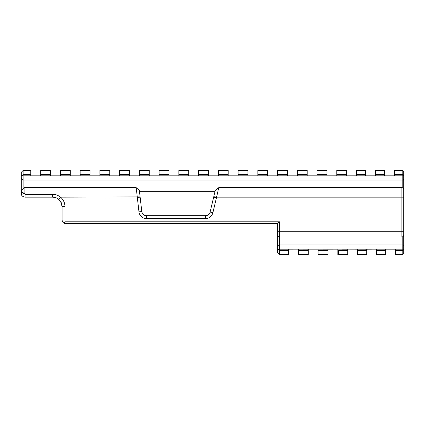 <?xml version="1.0" encoding="UTF-8"?>
<svg xmlns="http://www.w3.org/2000/svg" width="425" height="425" viewBox="0 0 425 425"><rect width="100%" height="100%" fill="white"/><g stroke="black" fill="none" stroke-linecap="round" stroke-linejoin="round"><path stroke-width="0.64" d="M403.75 234.632L402.799 236.693L402.799 244.928L403.75 245.873L403.75 179.127L402.799 180.072L402.799 187.903M403.75 231.253L279.416 231.253L279.416 221.792L277.514 223.688L65.902 223.688L277.514 223.688L277.514 235.052A1.897 1.897 0 0 0 279.416 236.948L279.416 244.928L277.514 246.824L277.514 235.052L277.514 249.725L278.598 249.725L279.416 249.146L279.416 244.928L402.799 244.928L403.75 245.873M402.799 244.928L402.799 249.167L403.75 249.56L403.75 245.905M403.75 249.932L403.75 253.619L402.799 254.57L395.595 254.57L395.595 249.167L402.799 249.167L402.799 250.325L403.75 249.932L403.75 249.56M395.595 250.325L402.799 250.325L402.799 254.57M403.75 179.095L403.75 171.381L402.799 170.43L402.799 180.072L23.147 180.072L23.147 175.833L21.25 175.254L21.25 189.938L21.59 190.156L21.25 189.938M403.75 189.55A1.897 1.897 0 0 0 401.853 187.648L401.853 197.142L403.75 197.142L403.75 186.224M403.75 179.127L402.799 180.072M403.75 175.44L402.799 175.833L23.147 175.833L23.147 170.43L21.25 172.327L21.25 175.254M403.75 175.068L402.799 174.675L394.538 174.675L394.538 175.833M23.147 188.599L23.147 180.072L21.25 178.176M139.458 191.261L215.055 191.261M394.538 174.675L394.538 170.43L402.799 170.43M403.75 235.052A1.897 1.897 0 0 1 401.853 236.948L279.416 236.948L401.853 236.948A1.897 1.897 0 0 0 403.75 235.052M371.822 175.833L365.654 175.833L365.654 170.43L359.486 170.43M213.77 196.669L216.585 197.142L218.763 187.648L215.257 190.421L210.104 212.091A4.744 4.744 0 0 1 205.488 215.735L146.513 215.735A4.744 4.744 0 0 1 141.796 211.538L139.368 190.48L136.191 187.648L138.97 211.863A7.592 7.592 0 0 0 146.513 218.583L205.488 218.583A7.592 7.592 0 0 0 212.872 212.75L216.585 197.142L401.853 197.142L401.853 236.948M401.853 187.648L218.763 187.648M279.416 221.792L64.951 221.792L64.951 206.635A12.341 12.341 0 0 0 60.499 197.142C58.193 195.277 55.569 194.342 52.615 194.326L25.048 194.326L24.098 193.343L24.098 187.648L21.25 190.496L21.425 194.48C21.68 195.861 22.886 196.748 25.048 197.142L23.311 196.722L25.048 197.142L52.615 197.142L55.93 197.742L52.615 197.142C54.889 197.168 56.913 197.896 58.677 199.33A9.493 9.493 0 0 1 62.103 206.635L62.103 219.895C62.167 221.425 62.868 222.557 64.212 223.295L65.902 223.688M136.191 187.648L24.098 187.648M146.513 218.583L146.513 215.735C143.884 215.533 142.311 214.131 141.796 211.538L138.97 211.863M212.872 212.75L210.104 212.091C209.403 214.375 207.862 215.592 205.488 215.735L205.488 218.583M64.951 206.635L62.103 206.635L60.642 201.577L56.838 198.135L60.642 201.577L62.103 206.635L62.103 219.895M22.594 196.244L22.275 195.941L22.594 196.244M64.951 221.792L64.212 223.295M277.514 249.725L277.514 252.673L279.416 254.57L279.416 250.325L278.598 249.725M21.749 175.254L23.147 174.675L30.786 174.675L30.786 175.833M278.598 249.99L279.416 249.172L288.495 249.172L288.495 254.57L279.416 254.57M347.719 250.325L347.719 254.57L338.608 254.57L338.608 250.325L347.719 250.325L347.719 249.146L308.237 249.14L308.237 254.57L298.377 254.57L298.377 249.14L288.495 249.172M338.608 254.57L337.859 254.57L337.859 249.146L327.978 249.167L327.978 254.57L318.118 254.57L318.118 249.146L279.416 249.146M288.495 250.325L279.416 250.325L279.416 249.172M395.595 249.167L347.719 249.14L366.717 249.183L366.717 254.57L357.606 254.57L357.606 250.325L366.717 250.325M129.832 175.833L139.379 175.833L139.379 170.43L149.239 170.43L149.239 175.833M218.349 175.833L218.349 170.43L228.204 170.43L219.523 170.43L228.204 170.43L228.204 175.833L231.864 175.833M24.098 193.343L21.425 194.48M308.237 249.172L298.377 249.14M308.237 250.325L298.377 250.325M327.978 249.172L318.118 249.14M327.978 250.325L318.118 250.325M342.401 249.146L337.859 249.14M338.608 250.325L337.859 250.325M342.401 249.172L347.719 249.172M336.802 170.43L346.657 170.43L346.657 174.675L336.802 174.675L336.802 170.43M336.802 175.833L336.802 174.675M346.657 175.833L346.657 174.675M23.147 170.43L30.786 170.43L30.786 174.675M40.672 175.833L40.672 170.43L50.527 170.43L50.527 175.833M50.527 174.675L40.672 174.675M60.414 175.833L60.414 170.43L70.268 170.43L70.268 174.675L60.414 174.675M70.268 174.675L70.268 175.833M80.155 175.833L80.155 170.43L90.015 170.43L90.015 175.833M90.015 174.675L80.155 174.675M99.896 175.833L99.896 170.43L109.756 170.43L109.756 175.833M109.756 174.675L99.896 174.675M119.637 175.833L119.637 170.43L129.498 170.43L129.498 175.833M129.498 174.675L119.637 174.675M149.239 174.675L139.379 174.675M159.125 175.833L159.125 170.43L168.98 170.43L168.98 175.833M168.98 174.675L159.125 174.675M178.867 175.833L178.867 170.43L188.721 170.43L188.721 175.833M188.721 174.675L178.867 174.675M198.608 175.833L198.608 170.43L208.462 170.43L208.462 175.833M208.462 174.675L198.608 174.675M228.204 174.675L218.349 174.675M238.09 175.833L238.09 170.43L247.95 170.43L247.95 175.833M247.95 174.675L238.09 174.675M257.832 175.833L257.832 170.43L267.692 170.43L267.692 175.833M267.692 174.675L257.832 174.675M277.573 175.833L277.573 170.43L287.433 170.43L287.433 175.833M287.433 174.675L277.573 174.675M297.314 175.833L297.314 170.43L307.174 170.43L307.174 175.833M307.174 174.675L297.314 174.675M317.061 175.833L317.061 170.43L326.915 170.43L326.915 175.833M326.915 174.675L317.061 174.675M375.541 175.833L375.541 170.43L384.662 170.43L384.662 175.833M356.543 175.833L356.543 174.675L365.654 174.675M356.543 174.675L356.543 170.43L365.654 170.43M375.541 174.675L384.662 174.675M385.725 249.167L385.725 254.57L376.598 254.57L376.598 249.167M385.725 250.325L376.598 250.325M357.606 249.14L357.606 250.325M366.717 249.183L371.668 249.167L366.717 249.146M140.133 197.142L137.307 197.466M216.426 197.8L213.658 197.142M58.677 199.33L60.499 197.142L140.107 196.913M277.514 231.253L279.416 231.253L279.416 236.948A1.897 1.897 0 0 1 277.514 235.052M21.25 193.343L24.098 191.718M52.615 197.142L52.615 194.326M25.048 194.326L25.048 197.142"/></g></svg>
